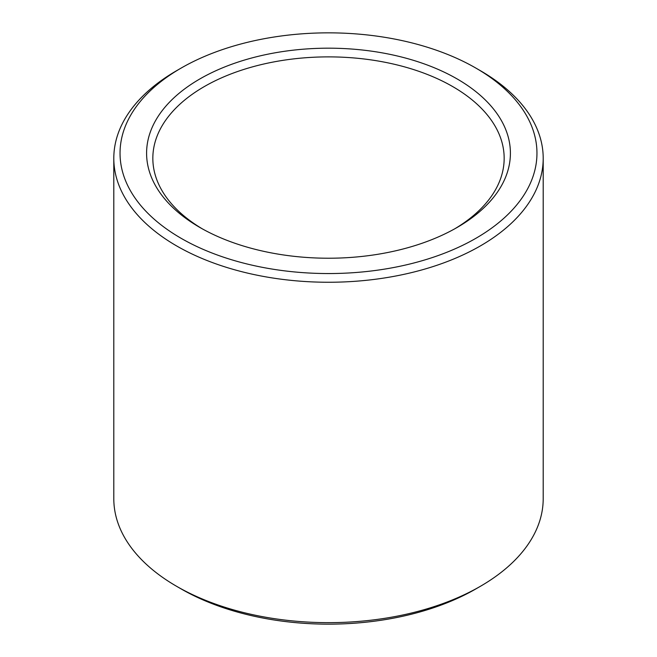 <?xml version="1.0" encoding="UTF-8"?>
<svg xmlns="http://www.w3.org/2000/svg" width="657" height="657" viewBox="0 0 657 657"><rect width="100%" height="100%" fill="white"/><g stroke="black" fill="none" stroke-linecap="round" stroke-linejoin="round"><path stroke-width="0.99" d="M202.118 228.735A175.665 101.416 180 0 1 152.835 158.296A175.665 101.416 180 0 1 328.5 56.88A175.665 101.416 180 0 1 504.165 158.296A175.665 101.416 180 0 1 454.882 228.735M457.132 227.462A181.907 105.021 180 0 1 199.868 227.462A181.907 105.021 180 0 1 199.876 78.939A181.907 105.021 180 0 1 457.124 78.939A181.907 105.021 180 0 1 457.132 227.462L457.132 227.462M475.898 68.098L480.316 70.652A214.699 123.951 180 0 1 543.199 158.296L543.199 498.704A214.699 123.951 180 0 1 480.316 586.348L475.898 588.902A208.45 120.346 180 0 1 181.102 588.902L176.684 586.348A214.699 123.951 180 0 1 113.801 498.704L113.801 158.296A214.699 123.951 180 0 1 176.684 70.652L181.102 68.098A208.45 120.346 180 0 1 475.898 68.098A208.45 120.346 180 0 1 475.898 238.302A208.45 120.346 180 0 1 181.102 238.302A208.45 120.346 180 0 1 181.102 68.098M475.898 588.902L480.316 586.348A214.699 123.951 180 0 1 176.684 586.348M543.199 158.296A214.699 123.951 180 0 1 480.316 245.948A214.699 123.951 180 0 1 246.342 272.819A214.699 123.951 180 0 1 113.801 158.296"/></g></svg>
